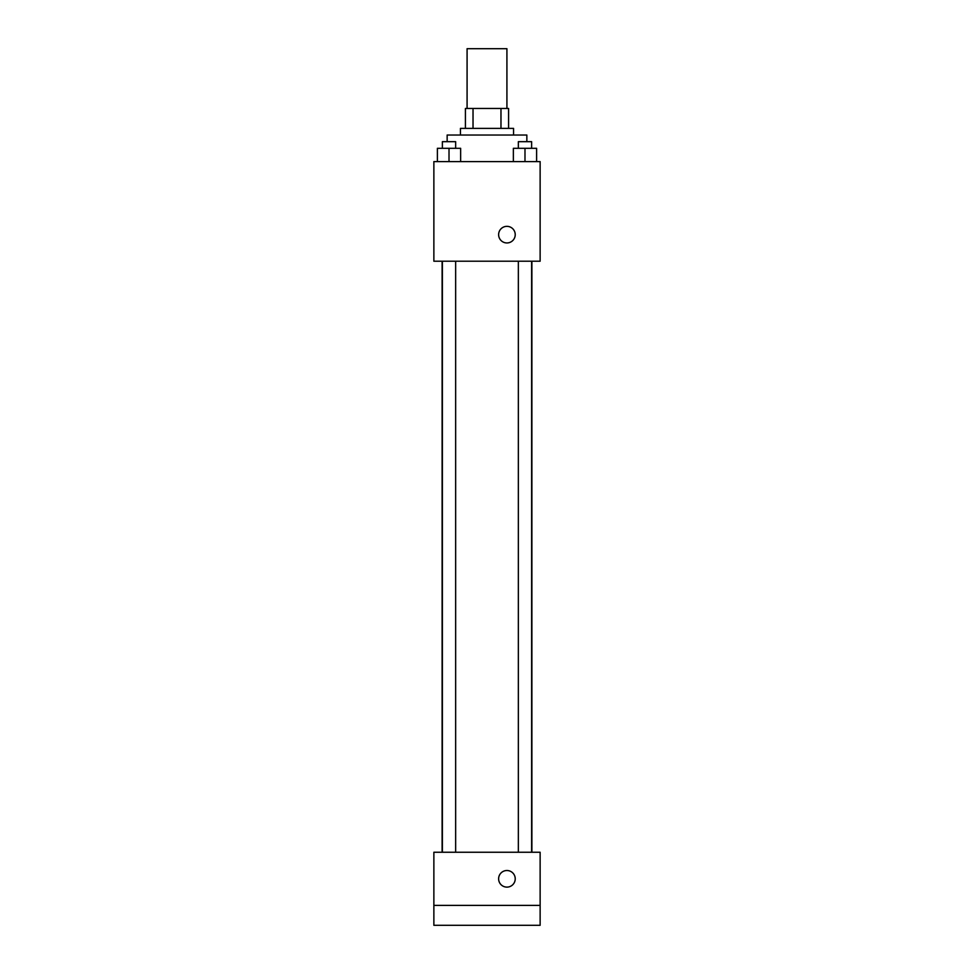 <?xml version="1.0" encoding="UTF-8"?>
<svg xmlns="http://www.w3.org/2000/svg" width="974" height="974" viewBox="0 0 974 974"><rect width="100%" height="100%" fill="white"/><g stroke="black" fill="none" stroke-linecap="round" stroke-linejoin="round"><path stroke-width="1.46" d="M506.918 108.467L506.918 48.7L467.082 48.7L467.082 108.467M473.023 128.385L473.023 108.467L465.414 108.467L465.414 128.385L465.414 108.467M473.023 108.467L508.586 108.467L508.586 128.385M500.977 128.385L500.977 108.467M460.434 135.033L460.434 128.385L513.566 128.385L513.566 135.033M526.849 141.668L526.849 135.033L447.151 135.033L447.151 141.668M433.868 161.599L540.132 161.599L540.132 261.215L433.868 261.215L433.868 161.599M506.918 242.952A8.303 8.303 0 0 1 499.735 230.497A8.303 8.303 0 0 1 514.114 230.497A8.303 8.303 0 0 1 506.918 242.952M433.868 852.25L540.132 852.25L540.132 925.3L433.868 925.3L433.868 852.25M506.918 887.119A8.303 8.303 0 0 1 499.735 874.664A8.303 8.303 0 0 1 514.114 874.664A8.303 8.303 0 0 1 506.918 887.119M433.868 905.382L540.132 905.382M513.359 161.599L513.359 148.316L536.613 148.316L536.613 161.599L536.613 148.316M524.986 161.599L524.986 148.316M531.621 148.316L531.621 141.668L518.351 141.668L518.351 148.316M437.387 161.599L437.387 148.316L460.641 148.316L460.641 161.599L460.641 148.316M449.014 161.599L449.014 148.316M455.649 148.316L455.649 141.668L442.379 141.668L442.379 148.316M531.889 852.25L531.889 261.215M442.111 852.25L442.111 261.215M518.351 261.215L518.351 852.25M531.621 261.215L531.621 852.25M455.649 852.25L455.649 261.215M442.379 852.25L442.379 261.215"/></g></svg>
